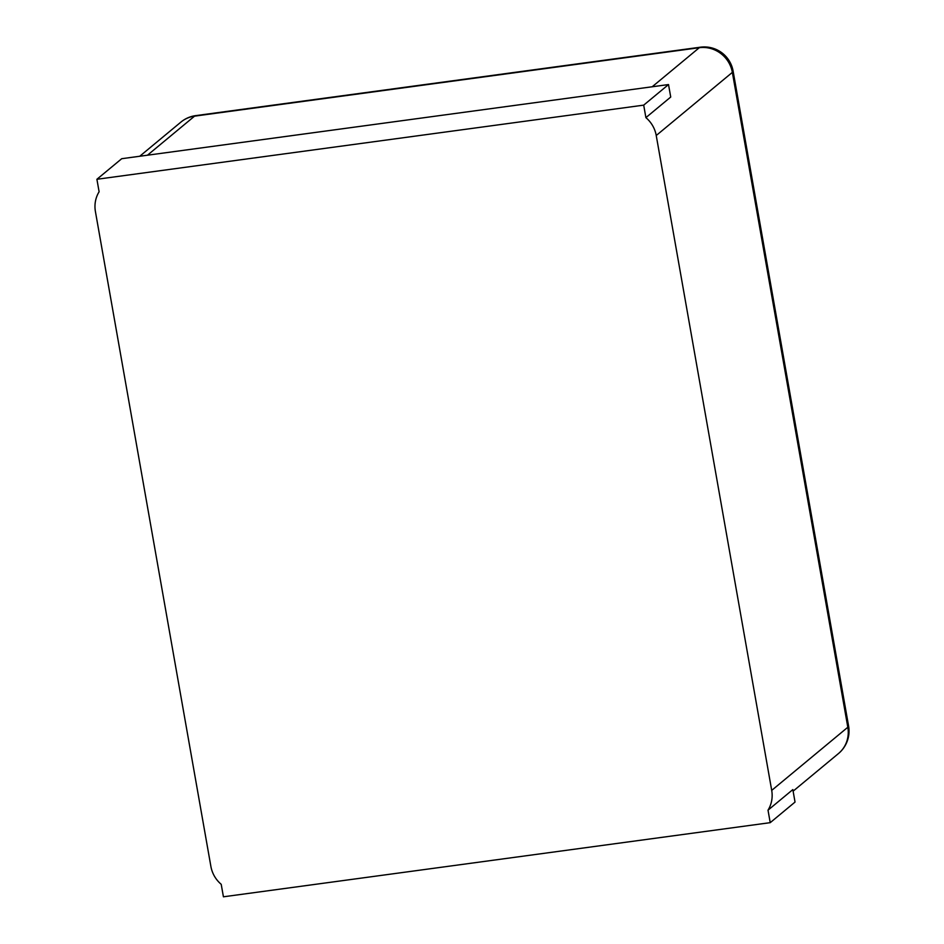 <?xml version="1.0" encoding="UTF-8"?>
<svg xmlns="http://www.w3.org/2000/svg" width="944" height="944" viewBox="0 0 944 944"><rect width="100%" height="100%" fill="white"/><g stroke="black" fill="none" stroke-linecap="round" stroke-linejoin="round"><path stroke-width="1.42" d="M668.517 84.559L643.702 105.138L645.897 117.634L670.724 97.043L668.517 84.559L121.729 158.698L96.902 179.277L99.108 191.774A29.24 27.954 -129.7 0 0 95.415 211.55L210.89 866.427A29.24 27.954 50.3 0 0 221.215 884.316L223.421 896.8L770.221 822.661L795.037 802.07L792.842 789.585L768.015 810.176A29.24 27.954 -129.7 0 0 771.708 790.388L847.818 727.258A29.24 27.954 50.3 0 1 838.449 753.572A29.24 29.24 0 0 0 848.585 725.983A29.24 4.401 170 0 1 847.818 727.258L732.355 72.381L656.233 135.511L771.708 790.388M645.897 117.634A29.24 27.954 50.3 0 1 656.233 135.511M643.702 105.138L96.902 179.277M768.015 810.176L770.221 822.661M652.198 86.765L699.292 47.707A29.24 27.954 50.3 0 1 732.355 72.381A29.24 4.401 170 0 0 733.11 71.107A29.24 29.24 0 0 0 700.377 47.2A29.24 7.387 82.3 0 0 699.292 47.707L194.558 116.147L147.465 155.205M700.377 47.2L195.644 115.64A29.24 7.387 82.3 0 0 194.558 116.147A29.24 27.954 50.3 0 0 180.906 122.106L139.736 156.256M195.644 115.64A29.24 29.24 0 0 0 180.906 122.106M733.11 71.107L848.585 725.983M793.113 791.166L838.449 753.572"/></g></svg>
